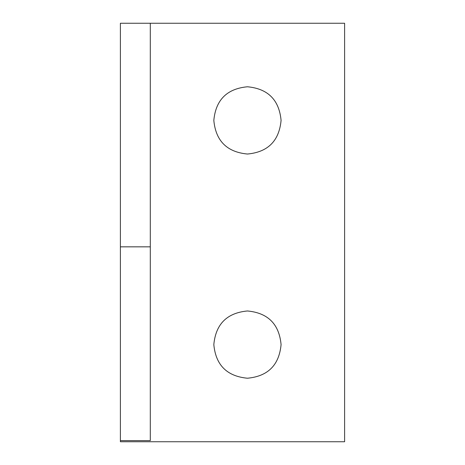 <?xml version="1.0" encoding="UTF-8"?>
<svg xmlns="http://www.w3.org/2000/svg" width="465" height="465" viewBox="0 0 465 465"><rect width="100%" height="100%" fill="white"/><g stroke="black" fill="none" stroke-linecap="round" stroke-linejoin="round"><path stroke-width="0.7" d="M120.394 246.839L120.394 441.75L344.606 441.75L344.606 23.25L120.394 23.25L120.394 246.839L150.3 246.839L150.3 23.25M247.45 86.775C267.95 88.693 279.157 99.905 281.081 120.4C279.157 140.895 267.95 152.107 247.45 154.031C226.955 152.107 215.748 140.895 213.824 120.4C215.748 99.905 226.955 88.693 247.45 86.775M247.45 310.969C267.95 312.893 279.157 324.099 281.081 344.6C279.157 365.095 267.95 376.301 247.45 378.225C226.955 376.301 215.748 365.095 213.824 344.6C215.748 324.099 226.955 312.893 247.45 310.969M120.394 440.611L150.3 440.611L150.3 246.839"/></g></svg>
